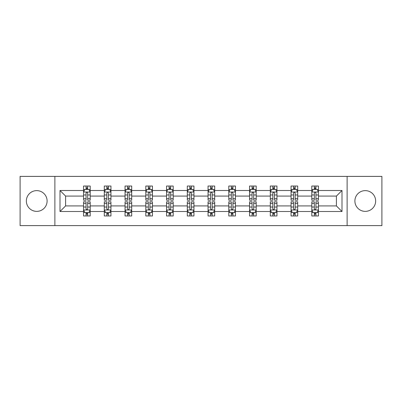 <?xml version="1.0" encoding="UTF-8"?>
<svg xmlns="http://www.w3.org/2000/svg" width="402" height="402" viewBox="0 0 402 402"><rect width="100%" height="100%" fill="white"/><g stroke="black" fill="none" stroke-linecap="round" stroke-linejoin="round"><path stroke-width="0.6" d="M365.272 190.623A10.377 10.377 0 0 0 354.896 201A10.377 10.377 0 0 0 365.272 211.377A10.377 10.377 0 0 0 375.649 201A10.377 10.377 0 0 0 365.272 190.623M36.728 190.623A10.377 10.377 0 0 0 26.351 201A10.377 10.377 0 0 0 36.728 211.377A10.377 10.377 0 0 0 47.104 201A10.377 10.377 0 0 0 36.728 190.623M347.117 176.393L20.1 176.393L20.1 225.607L381.9 225.607L381.9 176.393L347.117 176.393L347.117 225.607M318.454 211.507L318.454 205.919L336.409 205.919L341.996 211.507L318.454 211.507L318.454 215.964L315.927 215.964L315.927 212.573M54.883 225.607L54.883 176.393M311.801 211.507L297.701 211.507L297.701 205.919L311.801 205.919L311.801 215.964L318.454 215.964L318.454 212.412L317.203 212.412M297.701 211.507L297.701 215.964L295.174 215.964L295.174 212.573M291.053 211.507L276.953 211.507L276.953 205.919L291.053 205.919L291.053 215.964L297.701 215.964L297.701 212.412L296.45 212.412M276.953 211.507L276.953 215.964L274.425 215.964L274.425 212.573M270.3 211.507L256.2 211.507L256.2 205.919L270.3 205.919L270.3 215.964L276.953 215.964L276.953 212.412L275.702 212.412M256.2 211.507L256.2 215.964L253.672 215.964L253.672 212.573M249.552 211.507L235.451 211.507L235.451 205.919L249.552 205.919L249.552 215.964L256.2 215.964L256.2 212.412L254.948 212.412M235.451 211.507L235.451 215.964L232.924 215.964L232.924 212.573M228.798 211.507L214.698 211.507L214.698 205.919L228.798 205.919L228.798 215.964L235.451 215.964L235.451 212.412L234.2 212.412M214.698 211.507L214.698 215.964L212.176 215.964L212.176 212.573M208.05 211.507L193.95 211.507L193.95 205.919L208.05 205.919L208.05 215.964L214.698 215.964L214.698 212.412L213.452 212.412M193.95 211.507L193.95 215.964L191.422 215.964L191.422 212.573M187.302 211.507L173.202 211.507L173.202 205.919L187.302 205.919L187.302 215.964L193.95 215.964L193.95 212.412L192.699 212.412M173.202 211.507L173.202 215.964L170.674 215.964L170.674 212.573M166.549 211.507L152.448 211.507L152.448 205.919L166.549 205.919L166.549 215.964L173.202 215.964L173.202 212.412L171.95 212.412M152.448 211.507L152.448 215.964L149.921 215.964L149.921 212.573M145.8 211.507L131.7 211.507L131.7 205.919L145.8 205.919L145.8 215.964L152.448 215.964L152.448 212.412L151.197 212.412M131.7 211.507L131.7 215.964L129.173 215.964L129.173 212.573M125.047 211.507L110.947 211.507L110.947 205.919L125.047 205.919L125.047 215.964L131.7 215.964L131.7 212.412L130.449 212.412M110.947 211.507L110.947 215.964L108.419 215.964L108.419 212.573M104.299 211.507L90.199 211.507L90.199 205.919L104.299 205.919L104.299 215.964L110.947 215.964L110.947 212.412L109.701 212.412M90.199 211.507L90.199 215.964L87.671 215.964L87.671 212.573M83.546 211.507L60.004 211.507L60.004 190.493L83.546 190.493L83.546 196.081L65.591 196.081L65.591 205.919L83.546 205.919L83.546 215.964L90.199 215.964L90.199 212.412L88.948 212.412M84.797 189.588L83.546 189.588L83.546 186.036L83.546 190.493M83.546 186.036L90.199 186.036L90.199 190.493L104.299 190.493L104.299 186.036L110.947 186.036L110.947 190.493L125.047 190.493L125.047 186.036L131.7 186.036L131.7 190.493L145.8 190.493L145.8 186.036L152.448 186.036L152.448 190.493L166.549 190.493L166.549 186.036L173.202 186.036L173.202 190.493L187.302 190.493L187.302 186.036L193.95 186.036L193.95 190.493L208.05 190.493L208.05 186.036L214.698 186.036L214.698 190.493L228.798 190.493L228.798 186.036L235.451 186.036L235.451 190.493L249.552 190.493L249.552 186.036L256.2 186.036L256.2 190.493L270.3 190.493L270.3 186.036L276.953 186.036L276.953 190.493L291.053 190.493L291.053 186.036L297.701 186.036L297.701 190.493L311.801 190.493L311.801 186.036L318.454 186.036L318.454 190.493L341.996 190.493L341.996 211.507M311.801 190.493L311.801 196.081L297.701 196.081L297.701 190.493M291.053 190.493L291.053 196.081L276.953 196.081L276.953 190.493M270.3 190.493L270.3 196.081L256.2 196.081L256.2 190.493M249.552 190.493L249.552 196.081L235.451 196.081L235.451 190.493M228.798 190.493L228.798 196.081L214.698 196.081L214.698 190.493M208.05 190.493L208.05 196.081L193.95 196.081L193.95 190.493M187.302 190.493L187.302 196.081L173.202 196.081L173.202 190.493M166.549 190.493L166.549 196.081L152.448 196.081L152.448 190.493M145.8 190.493L145.8 196.081L131.7 196.081L131.7 190.493M125.047 190.493L125.047 196.081L110.947 196.081L110.947 190.493M104.299 190.493L104.299 196.081L90.199 196.081L90.199 190.493M60.004 190.493L65.591 196.081M336.409 205.919L336.409 196.081L318.454 196.081L318.454 190.493M314.329 189.362L315.927 189.362M293.581 189.362L295.174 189.362M272.827 189.362L274.425 189.362M252.079 189.362L253.672 189.362M231.326 189.362L232.924 189.362M210.578 189.362L212.176 189.362M189.824 189.362L191.422 189.362M169.076 189.362L170.674 189.362M148.328 189.362L149.921 189.362M127.575 189.362L129.173 189.362M106.826 189.362L108.419 189.362M86.073 189.362L87.671 189.362M86.073 212.638L87.671 212.638M106.826 212.638L108.419 212.638M127.575 212.638L129.173 212.638M148.328 212.638L149.921 212.638M169.076 212.638L170.674 212.638M189.824 212.638L191.422 212.638M210.578 212.638L212.176 212.638M231.326 212.638L232.924 212.638M252.079 212.638L253.672 212.638M272.827 212.638L274.425 212.638M293.581 212.638L295.174 212.638M314.329 212.638L315.927 212.638M65.591 205.919L60.004 211.507M341.996 190.493L336.409 196.081M87.671 187.764L86.073 187.764M83.546 198.533L83.546 200.201L86.073 200.201L86.073 198.533L83.546 198.533L83.546 196.081M90.199 196.081L90.199 200.201L87.671 200.201L87.671 193.086C87.139 192.061 86.606 192.061 86.073 193.086L86.073 198.533M88.948 189.588L90.199 189.588L90.199 186.036L87.671 186.036L90.199 186.036M90.199 192.086L88.867 189.427L84.877 189.427L83.546 192.086M86.073 189.427L86.073 186.036M87.671 186.036L87.671 189.427M86.073 214.236L87.671 214.236M90.199 203.467L90.199 201.799L87.671 201.799L87.671 203.467L90.199 203.467L90.199 205.919M83.546 205.919L83.546 201.799L86.073 201.799L86.073 208.914C86.606 209.939 87.139 209.939 87.671 208.914L87.671 203.467M84.797 212.412L83.546 212.412L83.546 215.964L86.073 215.964L86.073 212.573M83.546 209.914L84.877 212.573L88.867 212.573L90.199 209.914M108.419 187.764L106.826 187.764M105.55 189.588L104.299 189.588L104.299 186.036L106.826 186.036L104.299 186.036M104.299 198.533L104.299 200.201L106.826 200.201L106.826 198.533L104.299 198.533L104.299 196.081M110.947 196.081L110.947 200.201L108.419 200.201L108.419 193.086C107.892 192.061 107.359 192.061 106.826 193.086L106.826 198.533M109.701 189.588L110.947 189.588L110.947 186.036L108.419 186.036L110.947 186.036M110.947 192.086L109.62 189.427L105.631 189.427L104.299 192.086M106.826 189.427L106.826 186.036M108.419 186.036L108.419 189.427M129.173 187.764L127.575 187.764M126.298 189.588L125.047 189.588L125.047 186.036L127.575 186.036L125.047 186.036M125.047 198.533L125.047 200.201L127.575 200.201L127.575 198.533L125.047 198.533L125.047 196.081M131.7 196.081L131.7 200.201L129.173 200.201L129.173 193.086C128.64 192.061 128.107 192.061 127.575 193.086L127.575 198.533M130.449 189.588L131.7 189.588L131.7 186.036L129.173 186.036L131.7 186.036M131.7 192.086L130.369 189.427L126.379 189.427L125.047 192.086M127.575 189.427L127.575 186.036M129.173 186.036L129.173 189.427M106.826 214.236L108.419 214.236M110.947 203.467L110.947 201.799L108.419 201.799L108.419 203.467L110.947 203.467L110.947 205.919M104.299 205.919L104.299 201.799L106.826 201.799L106.826 208.914C107.359 209.939 107.887 209.939 108.419 208.914L108.419 203.467M105.55 212.412L104.299 212.412L104.299 215.964L106.826 215.964L106.826 212.573M104.299 209.914L105.631 212.573L109.62 212.573L110.947 209.914M127.575 214.236L129.173 214.236M131.7 203.467L131.7 201.799L129.173 201.799L129.173 203.467L131.7 203.467L131.7 205.919M125.047 205.919L125.047 201.799L127.575 201.799L127.575 208.914C128.107 209.939 128.64 209.939 129.173 208.914L129.173 203.467M126.298 212.412L125.047 212.412L125.047 215.964L127.575 215.964L127.575 212.573M125.047 209.914L126.379 212.573L130.369 212.573L131.7 209.914M149.921 187.764L148.328 187.764M147.052 189.588L145.8 189.588L145.8 186.036L148.328 186.036L145.8 186.036M145.8 198.533L145.8 200.201L148.328 200.201L148.328 198.533L145.8 198.533L145.8 196.081M152.448 196.081L152.448 200.201L149.921 200.201L149.921 193.086C149.393 192.061 148.861 192.061 148.328 193.086L148.328 198.533M151.197 189.588L152.448 189.588L152.448 186.036L149.921 186.036L152.448 186.036M152.448 192.086L151.122 189.427L147.127 189.427L145.8 192.086M148.328 189.427L148.328 186.036M149.921 186.036L149.921 189.427M148.328 214.236L149.921 214.236M152.448 203.467L152.448 201.799L149.921 201.799L149.921 203.467L152.448 203.467L152.448 205.919M145.8 205.919L145.8 201.799L148.328 201.799L148.328 208.914C148.856 209.939 149.388 209.939 149.921 208.914L149.921 203.467M147.052 212.412L145.8 212.412L145.8 215.964L148.328 215.964L148.328 212.573M145.8 209.914L147.127 212.573L151.122 212.573L152.448 209.914M170.674 187.764L169.076 187.764M167.8 189.588L166.549 189.588L166.549 186.036L169.076 186.036L166.549 186.036M166.549 198.533L166.549 200.201L169.076 200.201L169.076 198.533L166.549 198.533L166.549 196.081M173.202 196.081L173.202 200.201L170.674 200.201L170.674 193.086C170.141 192.061 169.609 192.061 169.076 193.086L169.076 198.533M171.95 189.588L173.202 189.588L173.202 186.036L170.674 186.036L173.202 186.036M173.202 192.086L171.87 189.427L167.88 189.427L166.549 192.086M169.076 189.427L169.076 186.036M170.674 186.036L170.674 189.427M169.076 214.236L170.674 214.236M173.202 203.467L173.202 201.799L170.674 201.799L170.674 203.467L173.202 203.467L173.202 205.919M166.549 205.919L166.549 201.799L169.076 201.799L169.076 208.914C169.609 209.939 170.141 209.939 170.674 208.914L170.674 203.467M167.8 212.412L166.549 212.412L166.549 215.964L169.076 215.964L169.076 212.573M166.549 209.914L167.88 212.573L171.87 212.573L173.202 209.914M191.422 187.764L189.824 187.764M188.548 189.588L187.302 189.588L187.302 186.036L189.824 186.036L187.302 186.036M187.302 198.533L187.302 200.201L189.824 200.201L189.824 198.533L187.302 198.533L187.302 196.081M193.95 196.081L193.95 200.201L191.422 200.201L191.422 193.086C190.89 192.061 190.357 192.061 189.824 193.086L189.824 198.533M192.699 189.588L193.95 189.588L193.95 186.036L191.422 186.036L193.95 186.036M193.95 192.086L192.618 189.427L188.628 189.427L187.302 192.086M189.824 189.427L189.824 186.036M191.422 186.036L191.422 189.427M189.824 214.236L191.422 214.236M193.95 203.467L193.95 201.799L191.422 201.799L191.422 203.467L193.95 203.467L193.95 205.919M187.302 205.919L187.302 201.799L189.824 201.799L189.824 208.914C190.357 209.939 190.89 209.939 191.422 208.914L191.422 203.467M188.548 212.412L187.302 212.412L187.302 215.964L189.824 215.964L189.824 212.573M187.302 209.914L188.628 212.573L192.618 212.573L193.95 209.914M212.176 187.764L210.578 187.764M209.301 189.588L208.05 189.588L208.05 186.036L210.578 186.036L208.05 186.036M208.05 198.533L208.05 200.201L210.578 200.201L210.578 198.533L208.05 198.533L208.05 196.081M214.698 196.081L214.698 200.201L212.176 200.201L212.176 193.086C211.643 192.061 211.11 192.061 210.578 193.086L210.578 198.533M213.452 189.588L214.698 189.588L214.698 186.036L212.176 186.036L214.698 186.036M214.698 192.086L213.372 189.427L209.382 189.427L208.05 192.086M210.578 189.427L210.578 186.036M212.176 186.036L212.176 189.427M210.578 214.236L212.176 214.236M214.698 203.467L214.698 201.799L212.176 201.799L212.176 203.467L214.698 203.467L214.698 205.919M208.05 205.919L208.05 201.799L210.578 201.799L210.578 208.914C211.11 209.939 211.643 209.939 212.176 208.914L212.176 203.467M209.301 212.412L208.05 212.412L208.05 215.964L210.578 215.964L210.578 212.573M208.05 209.914L209.382 212.573L213.372 212.573L214.698 209.914M232.924 187.764L231.326 187.764M230.05 189.588L228.798 189.588L228.798 186.036L231.326 186.036L228.798 186.036M228.798 198.533L228.798 200.201L231.326 200.201L231.326 198.533L228.798 198.533L228.798 196.081M235.451 196.081L235.451 200.201L232.924 200.201L232.924 193.086C232.391 192.061 231.859 192.061 231.326 193.086L231.326 198.533M234.2 189.588L235.451 189.588L235.451 186.036L232.924 186.036L235.451 186.036M235.451 192.086L234.12 189.427L230.13 189.427L228.798 192.086M231.326 189.427L231.326 186.036M232.924 186.036L232.924 189.427M231.326 214.236L232.924 214.236M235.451 203.467L235.451 201.799L232.924 201.799L232.924 203.467L235.451 203.467L235.451 205.919M228.798 205.919L228.798 201.799L231.326 201.799L231.326 208.914C231.859 209.939 232.391 209.939 232.924 208.914L232.924 203.467M230.05 212.412L228.798 212.412L228.798 215.964L231.326 215.964L231.326 212.573M228.798 209.914L230.13 212.573L234.12 212.573L235.451 209.914M253.672 187.764L252.079 187.764M250.803 189.588L249.552 189.588L249.552 186.036L252.079 186.036L249.552 186.036M249.552 198.533L249.552 200.201L252.079 200.201L252.079 198.533L249.552 198.533L249.552 196.081M256.2 196.081L256.2 200.201L253.672 200.201L253.672 193.086C253.144 192.061 252.612 192.061 252.079 193.086L252.079 198.533M254.948 189.588L256.2 189.588L256.2 186.036L253.672 186.036L256.2 186.036M256.2 192.086L254.873 189.427L250.878 189.427L249.552 192.086M252.079 189.427L252.079 186.036M253.672 186.036L253.672 189.427M252.079 214.236L253.672 214.236M256.2 203.467L256.2 201.799L253.672 201.799L253.672 203.467L256.2 203.467L256.2 205.919M249.552 205.919L249.552 201.799L252.079 201.799L252.079 208.914C252.607 209.939 253.139 209.939 253.672 208.914L253.672 203.467M250.803 212.412L249.552 212.412L249.552 215.964L252.079 215.964L252.079 212.573M249.552 209.914L250.878 212.573L254.873 212.573L256.2 209.914M274.425 187.764L272.827 187.764M271.551 189.588L270.3 189.588L270.3 186.036L272.827 186.036L270.3 186.036M270.3 198.533L270.3 200.201L272.827 200.201L272.827 198.533L270.3 198.533L270.3 196.081M276.953 196.081L276.953 200.201L274.425 200.201L274.425 193.086C273.893 192.061 273.36 192.061 272.827 193.086L272.827 198.533M275.702 189.588L276.953 189.588L276.953 186.036L274.425 186.036L276.953 186.036M276.953 192.086L275.621 189.427L271.631 189.427L270.3 192.086M272.827 189.427L272.827 186.036M274.425 186.036L274.425 189.427M272.827 214.236L274.425 214.236M276.953 203.467L276.953 201.799L274.425 201.799L274.425 203.467L276.953 203.467L276.953 205.919M270.3 205.919L270.3 201.799L272.827 201.799L272.827 208.914C273.36 209.939 273.893 209.939 274.425 208.914L274.425 203.467M271.551 212.412L270.3 212.412L270.3 215.964L272.827 215.964L272.827 212.573M270.3 209.914L271.631 212.573L275.621 212.573L276.953 209.914M295.174 187.764L293.581 187.764M292.299 189.588L291.053 189.588L291.053 186.036L293.581 186.036L291.053 186.036M291.053 198.533L291.053 200.201L293.581 200.201L293.581 198.533L291.053 198.533L291.053 196.081M297.701 196.081L297.701 200.201L295.174 200.201L295.174 193.086C294.641 192.061 294.113 192.061 293.581 193.086L293.581 198.533M296.45 189.588L297.701 189.588L297.701 186.036L295.174 186.036L297.701 186.036M297.701 192.086L296.369 189.427L292.38 189.427L291.053 192.086M293.581 189.427L293.581 186.036M295.174 186.036L295.174 189.427M293.581 214.236L295.174 214.236M297.701 203.467L297.701 201.799L295.174 201.799L295.174 203.467L297.701 203.467L297.701 205.919M291.053 205.919L291.053 201.799L293.581 201.799L293.581 208.914C294.108 209.939 294.641 209.939 295.174 208.914L295.174 203.467M292.299 212.412L291.053 212.412L291.053 215.964L293.581 215.964L293.581 212.573M291.053 209.914L292.38 212.573L296.369 212.573L297.701 209.914M315.927 187.764L314.329 187.764M313.052 189.588L311.801 189.588L311.801 186.036L314.329 186.036L311.801 186.036M311.801 198.533L311.801 200.201L314.329 200.201L314.329 198.533L311.801 198.533L311.801 196.081M318.454 196.081L318.454 200.201L315.927 200.201L315.927 193.086C315.394 192.061 314.861 192.061 314.329 193.086L314.329 198.533M317.203 189.588L318.454 189.588L318.454 186.036L315.927 186.036L318.454 186.036M318.454 192.086L317.123 189.427L313.133 189.427L311.801 192.086M314.329 189.427L314.329 186.036M315.927 186.036L315.927 189.427M314.329 214.236L315.927 214.236M318.454 203.467L318.454 201.799L315.927 201.799L315.927 203.467L318.454 203.467L318.454 205.919M311.801 205.919L311.801 201.799L314.329 201.799L314.329 208.914C314.861 209.939 315.394 209.939 315.927 208.914L315.927 203.467M313.052 212.412L311.801 212.412L311.801 215.964L314.329 215.964L314.329 212.573M311.801 209.914L313.133 212.573L317.123 212.573L318.454 209.914M90.164 192.02L83.581 192.02M90.199 198.533L87.671 198.533M86.073 194.97L83.546 194.97M90.199 194.97L87.671 194.97M87.671 188.613L86.073 188.613M83.581 209.98L90.164 209.98M83.546 203.467L86.073 203.467M87.671 207.03L90.199 207.03M83.546 207.03L86.073 207.03M86.073 213.387L87.671 213.387M110.917 192.02L104.329 192.02M110.947 198.533L108.419 198.533M106.826 194.97L104.299 194.97M110.947 194.97L108.419 194.97M108.419 188.613L106.826 188.613M131.665 192.02L125.082 192.02M131.7 198.533L129.173 198.533M127.575 194.97L125.047 194.97M131.7 194.97L129.173 194.97M129.173 188.613L127.575 188.613M104.329 209.98L110.917 209.98M104.299 203.467L106.826 203.467M108.419 207.03L110.947 207.03M104.299 207.03L106.826 207.03M106.826 213.387L108.419 213.387M125.082 209.98L131.665 209.98M125.047 203.467L127.575 203.467M129.173 207.03L131.7 207.03M125.047 207.03L127.575 207.03M127.575 213.387L129.173 213.387M152.418 192.02L145.831 192.02M152.448 198.533L149.921 198.533M148.328 194.97L145.8 194.97M152.448 194.97L149.921 194.97M149.921 188.613L148.328 188.613M145.831 209.98L152.418 209.98M145.8 203.467L148.328 203.467M149.921 207.03L152.448 207.03M145.8 207.03L148.328 207.03M148.328 213.387L149.921 213.387M173.167 192.02L166.584 192.02M173.202 198.533L170.674 198.533M169.076 194.97L166.549 194.97M173.202 194.97L170.674 194.97M170.674 188.613L169.076 188.613M166.584 209.98L173.167 209.98M166.549 203.467L169.076 203.467M170.674 207.03L173.202 207.03M166.549 207.03L169.076 207.03M169.076 213.387L170.674 213.387M193.915 192.02L187.332 192.02M193.95 198.533L191.422 198.533M189.824 194.97L187.302 194.97M193.95 194.97L191.422 194.97M191.422 188.613L189.824 188.613M187.332 209.98L193.915 209.98M187.302 203.467L189.824 203.467M191.422 207.03L193.95 207.03M187.302 207.03L189.824 207.03M189.824 213.387L191.422 213.387M214.668 192.02L208.085 192.02M214.698 198.533L212.176 198.533M210.578 194.97L208.05 194.97M214.698 194.97L212.176 194.97M212.176 188.613L210.578 188.613M208.085 209.98L214.668 209.98M208.05 203.467L210.578 203.467M212.176 207.03L214.698 207.03M208.05 207.03L210.578 207.03M210.578 213.387L212.176 213.387M235.416 192.02L228.833 192.02M235.451 198.533L232.924 198.533M231.326 194.97L228.798 194.97M235.451 194.97L232.924 194.97M232.924 188.613L231.326 188.613M228.833 209.98L235.416 209.98M228.798 203.467L231.326 203.467M232.924 207.03L235.451 207.03M228.798 207.03L231.326 207.03M231.326 213.387L232.924 213.387M256.169 192.02L249.582 192.02M256.2 198.533L253.672 198.533M252.079 194.97L249.552 194.97M256.2 194.97L253.672 194.97M253.672 188.613L252.079 188.613M249.582 209.98L256.169 209.98M249.552 203.467L252.079 203.467M253.672 207.03L256.2 207.03M249.552 207.03L252.079 207.03M252.079 213.387L253.672 213.387M276.918 192.02L270.335 192.02M276.953 198.533L274.425 198.533M272.827 194.97L270.3 194.97M276.953 194.97L274.425 194.97M274.425 188.613L272.827 188.613M270.335 209.98L276.918 209.98M270.3 203.467L272.827 203.467M274.425 207.03L276.953 207.03M270.3 207.03L272.827 207.03M272.827 213.387L274.425 213.387M297.666 192.02L291.083 192.02M297.701 198.533L295.174 198.533M293.581 194.97L291.053 194.97M297.701 194.97L295.174 194.97M295.174 188.613L293.581 188.613M291.083 209.98L297.666 209.98M291.053 203.467L293.581 203.467M295.174 207.03L297.701 207.03M291.053 207.03L293.581 207.03M293.581 213.387L295.174 213.387M318.419 192.02L311.836 192.02M318.454 198.533L315.927 198.533M314.329 194.97L311.801 194.97M318.454 194.97L315.927 194.97M315.927 188.613L314.329 188.613M311.836 209.98L318.419 209.98M311.801 203.467L314.329 203.467M315.927 207.03L318.454 207.03M311.801 207.03L314.329 207.03M314.329 213.387L315.927 213.387"/></g></svg>
